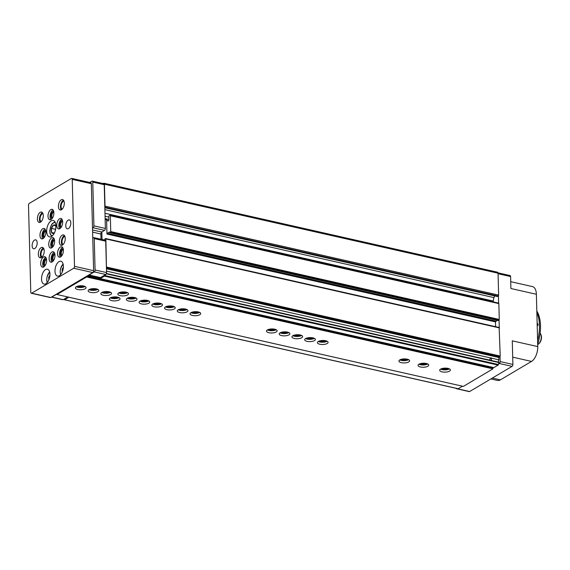 <?xml version="1.0" encoding="UTF-8"?>
<svg xmlns="http://www.w3.org/2000/svg" width="570" height="570" viewBox="0 0 570 570"><rect width="100%" height="100%" fill="white"/><g stroke="black" fill="none" stroke-linecap="round" stroke-linejoin="round"><path stroke-width="0.85" d="M97.819 277.134L97.919 277.768L100.227 278.616L493.841 367.607L498.066 365.099A0.762 0.399 -77.3 0 0 498.422 364.529L498.935 362.214L491.44 360.518L491.39 358.43L491.903 358.245A1.525 1.176 59.3 0 0 490.549 357.939L490.278 358.48M491.39 358.43A1.197 0.919 -120.7 0 0 490.713 358.281C489.48 359.014 489.502 359.713 490.763 360.361L106.412 273.472M490.763 360.361L490.613 360.34A1.525 1.176 -120.7 0 0 491.96 360.639L491.44 360.518A1.197 0.919 -120.7 0 1 490.763 360.361M490.549 357.939L106.497 271.106M498.771 362.178A1.375 0.713 -77.3 0 1 498.401 361.166A1.375 0.713 -77.3 0 1 498.871 359.82L491.903 358.245M497.175 320.326L495.487 321.9L106.968 234.056L107.288 233.294L109.476 231.997L109.832 232.717L110.744 231.605L110.331 215.766A0.762 0.399 -77.3 0 0 110.081 215.268A0.762 0.399 -77.3 0 0 109.889 215.31L109.219 215.709A0.762 0.399 -77.3 0 0 108.813 216.664L108.891 219.564A1.147 0.591 -77.3 0 1 108.008 221.053A1.147 0.591 -77.3 0 1 107.837 220.953L106.59 219.671L106.968 234.056M498.216 320.525L499.263 319.442L498.85 303.603A0.762 0.399 -77.3 0 0 498.622 303.119A0.762 0.399 -77.3 0 0 498.6 303.112A0.762 0.399 -77.3 0 0 498.408 303.147M92.497 228.143L93.117 227.772A1.525 0.791 -77.3 0 0 93.922 225.863L92.775 182.094L104.239 184.687A1.525 0.791 -77.3 0 0 103.733 183.697L92.269 181.103A1.525 0.791 -77.3 0 0 91.898 181.182L89.732 182.464M104.239 184.687L104.816 206.867A0.762 0.399 -77.3 0 0 105.015 206.126L104.438 184.21A1.525 0.791 -77.3 0 0 103.932 183.219A1.525 0.791 -77.3 0 0 103.562 183.291L103.113 183.554M67.816 296.97L64.04 299.207L64.218 299.599A0.762 0.399 -77.3 0 0 64.41 299.777A0.762 0.399 -77.3 0 0 64.595 299.742L68.842 297.198M95.724 276.664A2.38 1.233 -77.3 0 0 95.917 276.992L96.266 276.785M100.227 278.616L104.453 276.108A0.762 0.399 -77.3 0 0 104.809 275.538L105.735 274.483A1.525 0.791 -77.3 0 0 106.54 272.574L105.87 238.937L105.671 238.538L104.93 238.916L104.595 240.048M88.728 275.075L100.085 277.64A1.525 0.791 -77.3 0 0 100.142 277.661A1.525 0.791 -77.3 0 0 100.512 277.583L104.965 274.947M536.862 312.531A30.538 15.818 102.7 0 1 539.455 325.278A30.538 15.818 102.7 0 1 537.596 340.653M538.18 324.986L537.531 323.397M490.87 378.943L497.51 380.439A11.835 6.127 -77.3 0 0 500.403 379.862L531.518 361.416A11.835 6.127 -77.3 0 0 537.752 346.589L536.377 294.27A11.835 6.127 -77.3 0 0 532.473 286.589L510.727 281.673M536.377 294.27L510.905 288.513L510.592 276.557A1.525 0.791 -77.3 0 0 510.086 275.567L498.009 272.838M498.871 359.82L498.807 357.483L500.225 356.072L499.135 327.565M497.211 296.4A0.762 0.399 -77.3 0 0 497.368 296.514A0.762 0.399 -77.3 0 0 497.553 296.478L498.223 296.079A0.762 0.399 -77.3 0 0 498.429 295.858A0.762 0.399 -77.3 0 0 498.629 295.118L498.052 273.201A1.525 0.791 -77.3 0 0 497.546 272.211L103.932 183.219M457.867 388.655A0.762 0.399 -77.3 0 0 458.024 388.769A0.762 0.399 -77.3 0 0 458.209 388.733L462.455 386.196L68.82 297.234M97.826 277.426L95.917 276.992M498.942 362.563L106.291 273.792M102.044 239.471L101.845 231.99L104.581 230.365A1.525 0.791 -77.3 0 0 105.386 228.456L104.816 206.867M495.608 326.703L495.487 321.9M106.59 219.671L105.144 219.35M493.342 301.922L493.321 301.074L104.987 213.273M494.71 295.916L493.991 297.611A4.581 2.373 -77.3 0 0 493.321 301.074M92.547 230.023L101.845 231.99M101.681 232.09A1.525 0.791 -77.3 0 0 100.876 233.999L101.011 239.243M88.635 275.054A1.525 0.791 -77.3 0 0 88.671 275.068A1.525 0.791 -77.3 0 0 89.048 274.989L94.271 271.897A1.525 0.791 -77.3 0 0 95.076 269.981L94.249 238.588L105.714 241.181A1.525 0.791 -77.3 0 0 105.215 240.191L93.751 237.597A1.525 0.791 -77.3 0 0 93.373 237.676L92.76 238.039M105.714 241.181L106.405 267.487M456.121 388.341A1.525 0.791 -77.3 0 0 456.506 388.733A1.525 0.791 -77.3 0 0 456.884 388.655L457.062 388.548M492.045 367.814L492.786 367.372M498.579 363.938L499.349 363.482A1.525 0.791 -77.3 0 0 500.154 361.565L500.018 356.478M499.263 327.529L499.071 320.091M498.622 303.119L498.429 295.858M456.506 388.733L469.245 391.611A1.525 0.791 -77.3 0 0 469.623 391.533L512.088 366.36A1.525 0.791 -77.3 0 0 512.893 364.444L512.273 340.832L537.752 346.589M536.819 311.042A30.125 15.604 102.7 0 1 540.503 325.698A30.125 15.604 102.7 0 1 537.688 344.202M540.125 333.222A6.106 3.164 102.7 0 1 540.859 334.383L541.13 335.067A5.344 2.772 102.7 0 1 541.5 337.098A5.344 2.772 102.7 0 1 539.256 343.361L538.714 343.867A6.106 3.164 102.7 0 1 537.695 344.544M540.859 334.383A6.106 3.164 102.7 0 1 541.286 336.706A6.106 3.164 102.7 0 1 538.714 343.867M537.154 323.76A1.874 1.439 -120.7 0 1 537.61 325.043A1.874 1.439 -120.7 0 1 537.218 326.133M51.393 297.134A1.525 0.791 -77.3 0 0 51.428 297.148L62.892 299.742A1.525 0.791 -77.3 0 0 63.27 299.663L64.04 299.207M92.775 182.094A1.525 0.791 -77.3 0 0 92.269 181.103M51.428 297.148A1.525 0.791 -77.3 0 0 51.806 297.07L56.993 293.999M94.249 238.588A1.525 0.791 -77.3 0 0 93.751 237.597M55.618 225.898L53.544 225.136A4.368 2.259 102.7 0 1 55.618 225.898L55.661 225.991A4.368 2.259 102.7 0 1 55.71 226.119A4.368 2.259 102.7 0 1 55.931 226.917M51.492 228.349A4.368 2.259 102.7 0 1 53.466 225.186L51.45 228.406L51.556 232.41A4.368 2.259 102.7 0 1 51.457 228.485M53.673 233.272A4.368 2.259 102.7 0 1 51.599 232.503L53.751 233.223A4.368 2.259 102.7 0 0 54.179 232.895A4.368 2.259 102.7 0 0 54.72 232.261M86.604 276.977L86.583 276.272L56.986 293.821L57.007 294.526L86.604 276.977L492.957 368.847L492.936 368.142L86.583 276.272L92.81 272.581A1.525 0.791 -77.3 0 0 93.615 270.665L91.335 183.697A1.525 0.791 -77.3 0 0 90.83 182.706L71.72 178.389A1.525 0.791 -77.3 0 0 71.35 178.467L29.305 203.39A1.525 0.791 -77.3 0 0 28.5 205.307L30.78 292.275A1.525 0.791 -77.3 0 0 31.279 293.265A1.525 0.791 -77.3 0 0 31.656 293.187L73.701 268.263A1.525 0.791 -77.3 0 0 74.506 266.347L72.226 179.379A1.525 0.791 -77.3 0 0 71.72 178.389M492.936 368.142L86.989 276.03M490.385 366.824A0.762 0.399 -77.3 0 0 490.613 367.287M492.957 368.847L463.36 386.396L57.007 294.526M119.187 299.906A5.344 2.009 -1.5 0 1 113.223 300.86A5.344 2.009 -1.5 0 1 109.39 299.036A5.344 2.009 -1.5 0 1 114.677 296.892A5.344 2.009 -1.5 0 1 120.071 298.758A5.344 2.009 -1.5 0 1 119.187 299.906M127.602 294.925A5.344 2.009 -1.5 0 1 121.631 295.88A5.344 2.009 -1.5 0 1 117.798 294.056A5.344 2.009 -1.5 0 1 123.091 291.904A5.344 2.009 -1.5 0 1 128.485 293.771A5.344 2.009 -1.5 0 1 127.602 294.925M97.919 291.655A5.344 2.009 -1.5 0 1 91.948 292.61A5.344 2.009 -1.5 0 1 88.115 290.786A5.344 2.009 -1.5 0 1 93.409 288.634A5.344 2.009 -1.5 0 1 98.802 290.508A5.344 2.009 -1.5 0 1 97.919 291.655M427.842 366.246A5.344 2.009 -1.5 0 1 421.871 367.201A5.344 2.009 -1.5 0 1 418.038 365.377A5.344 2.009 -1.5 0 1 423.332 363.225A5.344 2.009 -1.5 0 1 428.726 365.099A5.344 2.009 -1.5 0 1 427.842 366.246M449.495 371.141A5.344 2.009 -1.5 0 1 443.524 372.096A5.344 2.009 -1.5 0 1 439.698 370.272A5.344 2.009 -1.5 0 1 444.985 368.127A5.344 2.009 -1.5 0 1 450.378 369.994A5.344 2.009 -1.5 0 1 449.495 371.141M276.258 331.975A5.344 2.009 -1.5 0 1 270.287 332.93A5.344 2.009 -1.5 0 1 266.454 331.106A5.344 2.009 -1.5 0 1 271.74 328.954A5.344 2.009 -1.5 0 1 277.141 330.828A5.344 2.009 -1.5 0 1 276.258 331.975M288.99 334.854A5.344 2.009 -1.5 0 1 283.026 335.808A5.344 2.009 -1.5 0 1 279.193 333.984A5.344 2.009 -1.5 0 1 284.48 331.84A5.344 2.009 -1.5 0 1 289.873 333.707A5.344 2.009 -1.5 0 1 288.99 334.854M301.73 337.732A5.344 2.009 -1.5 0 1 295.759 338.687A5.344 2.009 -1.5 0 1 291.933 336.87A5.344 2.009 -1.5 0 1 297.219 334.718A5.344 2.009 -1.5 0 1 302.613 336.585A5.344 2.009 -1.5 0 1 301.73 337.732M314.469 340.618A5.344 2.009 -1.5 0 1 308.498 341.572A5.344 2.009 -1.5 0 1 304.672 339.748A5.344 2.009 -1.5 0 1 309.959 337.597A5.344 2.009 -1.5 0 1 315.353 339.464A5.344 2.009 -1.5 0 1 314.469 340.618M327.209 343.496A5.344 2.009 -1.5 0 1 321.238 344.451A5.344 2.009 -1.5 0 1 317.405 342.627A5.344 2.009 -1.5 0 1 322.698 340.475A5.344 2.009 -1.5 0 1 328.092 342.349A5.344 2.009 -1.5 0 1 327.209 343.496M408.733 361.929A5.344 2.009 -1.5 0 1 402.762 362.883A5.344 2.009 -1.5 0 1 398.936 361.059A5.344 2.009 -1.5 0 1 404.223 358.908A5.344 2.009 -1.5 0 1 409.616 360.781A5.344 2.009 -1.5 0 1 408.733 361.929M199.828 314.697A5.344 2.009 -1.5 0 1 193.857 315.652A5.344 2.009 -1.5 0 1 190.024 313.828A5.344 2.009 -1.5 0 1 195.311 311.676A5.344 2.009 -1.5 0 1 200.711 313.55A5.344 2.009 -1.5 0 1 199.828 314.697M187.088 311.811A5.344 2.009 -1.5 0 1 181.118 312.773A5.344 2.009 -1.5 0 1 177.284 310.949A5.344 2.009 -1.5 0 1 182.578 308.798A5.344 2.009 -1.5 0 1 187.972 310.664A5.344 2.009 -1.5 0 1 187.088 311.811M174.349 308.933A5.344 2.009 -1.5 0 1 168.378 309.888A5.344 2.009 -1.5 0 1 164.545 308.064A5.344 2.009 -1.5 0 1 169.839 305.919A5.344 2.009 -1.5 0 1 175.232 307.786A5.344 2.009 -1.5 0 1 174.349 308.933M161.609 306.054A5.344 2.009 -1.5 0 1 155.638 307.009A5.344 2.009 -1.5 0 1 151.812 305.185A5.344 2.009 -1.5 0 1 157.099 303.033A5.344 2.009 -1.5 0 1 162.493 304.907A5.344 2.009 -1.5 0 1 161.609 306.054M148.87 303.176A5.344 2.009 -1.5 0 1 142.899 304.131A5.344 2.009 -1.5 0 1 139.073 302.307A5.344 2.009 -1.5 0 1 144.36 300.155A5.344 2.009 -1.5 0 1 149.753 302.029A5.344 2.009 -1.5 0 1 148.87 303.176M136.13 300.297A5.344 2.009 -1.5 0 1 130.167 301.252A5.344 2.009 -1.5 0 1 126.333 299.428A5.344 2.009 -1.5 0 1 131.62 297.276A5.344 2.009 -1.5 0 1 137.014 299.143A5.344 2.009 -1.5 0 1 136.13 300.297M110.658 294.533A5.344 2.009 -1.5 0 1 104.688 295.488A5.344 2.009 -1.5 0 1 100.854 293.664A5.344 2.009 -1.5 0 1 106.148 291.519A5.344 2.009 -1.5 0 1 111.542 293.386A5.344 2.009 -1.5 0 1 110.658 294.533M85.179 288.776A5.344 2.009 -1.5 0 1 79.209 289.731A5.344 2.009 -1.5 0 1 75.383 287.907A5.344 2.009 -1.5 0 1 80.669 285.755A5.344 2.009 -1.5 0 1 86.063 287.629A5.344 2.009 -1.5 0 1 85.179 288.776M85.108 286.518A5.344 2.009 -1.5 0 1 76.273 286.753M84.018 286.112A3.819 1.439 -1.5 0 1 83.847 286.226A3.819 1.439 -1.5 0 1 77.342 286.283M82.451 285.827A3.156 1.19 -1.5 0 1 78.888 285.919M110.587 292.282A5.344 2.009 -1.5 0 1 101.752 292.51M109.497 291.868A3.819 1.439 -1.5 0 1 109.326 291.983A3.819 1.439 -1.5 0 1 102.814 292.047M107.929 291.584A3.156 1.19 -1.5 0 1 104.367 291.676M136.059 298.039A5.344 2.009 -1.5 0 1 127.231 298.274M134.976 297.633A3.819 1.439 -1.5 0 1 134.798 297.747A3.819 1.439 -1.5 0 1 128.293 297.804M133.409 297.348A3.156 1.19 -1.5 0 1 129.846 297.44M148.799 300.917A5.344 2.009 -1.5 0 1 139.971 301.152M147.715 300.511A3.819 1.439 -1.5 0 1 147.537 300.625A3.819 1.439 -1.5 0 1 141.032 300.682M146.148 300.226A3.156 1.19 -1.5 0 1 142.578 300.319M161.538 303.803A5.344 2.009 -1.5 0 1 152.703 304.031M160.448 303.39A3.819 1.439 -1.5 0 1 160.277 303.504A3.819 1.439 -1.5 0 1 153.772 303.568M158.88 303.105A3.156 1.19 -1.5 0 1 155.318 303.197M174.278 306.681A5.344 2.009 -1.5 0 1 165.442 306.909M173.187 306.268A3.819 1.439 -1.5 0 1 173.016 306.382A3.819 1.439 -1.5 0 1 166.511 306.446M171.62 305.983A3.156 1.19 -1.5 0 1 168.057 306.076M187.017 309.56A5.344 2.009 -1.5 0 1 178.182 309.788M185.927 309.154A3.819 1.439 -1.5 0 1 185.756 309.261A3.819 1.439 -1.5 0 1 179.244 309.325M184.359 308.862A3.156 1.19 -1.5 0 1 180.797 308.961M199.749 312.438A5.344 2.009 -1.5 0 1 190.921 312.673M198.666 312.032A3.819 1.439 -1.5 0 1 198.488 312.146A3.819 1.439 -1.5 0 1 191.983 312.203M197.099 311.747A3.156 1.19 -1.5 0 1 193.536 311.84M408.661 359.67A5.344 2.009 -1.5 0 1 399.827 359.905M407.571 359.264A3.819 1.439 -1.5 0 1 407.4 359.378A3.819 1.439 -1.5 0 1 400.895 359.435M406.004 358.979A3.156 1.19 -1.5 0 1 402.441 359.072M327.137 341.238A5.344 2.009 -1.5 0 1 318.302 341.473M326.047 340.832A3.819 1.439 -1.5 0 1 325.876 340.945A3.819 1.439 -1.5 0 1 319.371 341.003M324.48 340.546A3.156 1.19 -1.5 0 1 320.917 340.639M314.398 338.359A5.344 2.009 -1.5 0 1 305.563 338.594M313.308 337.953A3.819 1.439 -1.5 0 1 313.137 338.067A3.819 1.439 -1.5 0 1 306.632 338.124M311.74 337.668A3.156 1.19 -1.5 0 1 308.178 337.761M301.658 335.481A5.344 2.009 -1.5 0 1 292.83 335.709M300.575 335.067A3.819 1.439 -1.5 0 1 300.397 335.181A3.819 1.439 -1.5 0 1 293.892 335.245M299.008 334.782A3.156 1.19 -1.5 0 1 295.438 334.875M288.919 332.602A5.344 2.009 -1.5 0 1 280.091 332.83M287.836 332.189A3.819 1.439 -1.5 0 1 287.658 332.303A3.819 1.439 -1.5 0 1 281.153 332.367M286.268 331.904A3.156 1.19 -1.5 0 1 282.706 331.996M276.179 329.716A5.344 2.009 -1.5 0 1 267.351 329.952M275.096 329.31A3.819 1.439 -1.5 0 1 274.918 329.424A3.819 1.439 -1.5 0 1 268.413 329.488M273.529 329.025A3.156 1.19 -1.5 0 1 269.966 329.118M449.424 368.89A5.344 2.009 -1.5 0 1 440.589 369.118M448.334 368.476A3.819 1.439 -1.5 0 1 448.163 368.591A3.819 1.439 -1.5 0 1 441.657 368.655M446.766 368.192A3.156 1.19 -1.5 0 1 443.203 368.284M427.771 363.995A5.344 2.009 -1.5 0 1 418.936 364.223M426.681 363.582A3.819 1.439 -1.5 0 1 426.51 363.696A3.819 1.439 -1.5 0 1 419.997 363.76M425.113 363.297A3.156 1.19 -1.5 0 1 421.551 363.389M97.848 289.396A5.344 2.009 -1.5 0 1 89.013 289.631M96.758 288.99A3.819 1.439 -1.5 0 1 96.587 289.104A3.819 1.439 -1.5 0 1 90.074 289.168M95.19 288.705A3.156 1.19 -1.5 0 1 91.627 288.798M127.53 292.666A5.344 2.009 -1.5 0 1 118.695 292.902M126.44 292.26A3.819 1.439 -1.5 0 1 126.269 292.374A3.819 1.439 -1.5 0 1 119.757 292.431M124.873 291.975A3.156 1.19 -1.5 0 1 121.31 292.068M119.116 297.654A5.344 2.009 -1.5 0 1 110.288 297.882M118.033 297.241A3.819 1.439 -1.5 0 1 117.855 297.355A3.819 1.439 -1.5 0 1 111.35 297.419M116.465 296.956A3.156 1.19 -1.5 0 1 112.903 297.048M31.279 293.265L50.388 297.583A1.525 0.791 -77.3 0 0 50.766 297.504L56.986 293.821M55.938 225.941A8.4 4.353 102.7 0 1 49.462 236.878A8.4 4.353 102.7 0 1 47.075 227.722A8.4 4.353 102.7 0 1 53.167 220.49A8.4 4.353 102.7 0 1 55.938 225.941M65.237 238.381A5.344 2.772 102.7 0 1 61.111 245.342A5.344 2.772 102.7 0 1 59.586 239.521A5.344 2.772 102.7 0 1 63.47 234.918A5.344 2.772 102.7 0 1 65.237 238.381M64.31 203.034A5.344 2.772 102.7 0 1 60.185 209.988A5.344 2.772 102.7 0 1 58.667 204.167A5.344 2.772 102.7 0 1 62.543 199.564A5.344 2.772 102.7 0 1 64.31 203.034M43.284 215.496A5.344 2.772 102.7 0 1 39.166 222.45A5.344 2.772 102.7 0 1 37.641 216.629A5.344 2.772 102.7 0 1 41.517 212.026A5.344 2.772 102.7 0 1 43.284 215.496M44.211 250.85A5.344 2.772 102.7 0 1 40.085 257.804A5.344 2.772 102.7 0 1 38.568 251.983A5.344 2.772 102.7 0 1 42.444 247.38A5.344 2.772 102.7 0 1 44.211 250.85M70.808 222.877A4.581 2.373 102.7 0 1 67.274 228.841A4.581 2.373 102.7 0 1 65.97 223.846A4.581 2.373 102.7 0 1 69.291 219.906A4.581 2.373 102.7 0 1 70.808 222.877M37.171 242.813A4.581 2.373 102.7 0 1 33.637 248.777A4.581 2.373 102.7 0 1 32.333 243.789A4.581 2.373 102.7 0 1 35.654 239.842A4.581 2.373 102.7 0 1 37.171 242.813M62.671 221.951A5.344 2.772 102.7 0 1 58.546 228.912A5.344 2.772 102.7 0 1 57.021 223.091A5.344 2.772 102.7 0 1 60.905 218.488A5.344 2.772 102.7 0 1 62.671 221.951M53.886 212.795A5.344 2.772 102.7 0 1 49.768 219.756A5.344 2.772 102.7 0 1 48.243 213.935A5.344 2.772 102.7 0 1 52.127 209.333A5.344 2.772 102.7 0 1 53.886 212.795M45.849 231.926A5.344 2.772 102.7 0 1 41.731 238.88A5.344 2.772 102.7 0 1 40.206 233.059A5.344 2.772 102.7 0 1 44.082 228.456A5.344 2.772 102.7 0 1 45.849 231.926M54.627 241.082A5.344 2.772 102.7 0 1 50.509 248.036A5.344 2.772 102.7 0 1 48.984 242.214A5.344 2.772 102.7 0 1 52.868 237.612A5.344 2.772 102.7 0 1 54.627 241.082M54.998 255.225A5.344 2.772 102.7 0 1 50.88 262.179A5.344 2.772 102.7 0 1 49.355 256.358A5.344 2.772 102.7 0 1 53.238 251.755A5.344 2.772 102.7 0 1 54.998 255.225M63.405 250.237A5.344 2.772 102.7 0 1 59.287 257.191A5.344 2.772 102.7 0 1 57.762 251.37A5.344 2.772 102.7 0 1 61.645 246.767A5.344 2.772 102.7 0 1 63.405 250.237M46.59 260.205A5.344 2.772 102.7 0 1 42.465 267.166A5.344 2.772 102.7 0 1 40.947 261.338A5.344 2.772 102.7 0 1 44.823 256.742A5.344 2.772 102.7 0 1 46.59 260.205M54.991 271.17A7.631 3.954 -77.3 0 0 57.513 276.122A7.631 3.954 -77.3 0 0 63.049 269.546A7.631 3.954 -77.3 0 0 60.876 261.231A7.631 3.954 -77.3 0 0 54.991 271.17M41.539 279.143A7.631 3.954 -77.3 0 0 44.054 284.095A7.631 3.954 -77.3 0 0 49.597 277.526A7.631 3.954 -77.3 0 0 47.424 269.204A7.631 3.954 -77.3 0 0 41.539 279.143M49.932 275.153L48.728 277.084L48.806 279.984M63.384 267.173L62.18 269.104L62.258 272.004M49.647 277.291L48.728 277.084M63.106 269.311L62.18 269.104M43.576 267.009A5.344 2.772 102.7 0 1 42.985 261.801A5.344 2.772 102.7 0 1 45.757 257.355M44.702 266.09A3.819 1.981 102.7 0 1 43.755 261.979A3.819 1.981 102.7 0 1 46.384 258.666M45.18 265.442A3.156 1.632 102.7 0 1 44.645 262.179A3.156 1.632 102.7 0 1 46.533 259.464M60.392 257.041A5.344 2.772 102.7 0 1 59.8 251.833A5.344 2.772 102.7 0 1 62.579 247.387M61.524 256.122A3.819 1.981 102.7 0 1 60.577 252.004A3.819 1.981 102.7 0 1 63.199 248.698M62.002 255.474A3.156 1.632 102.7 0 1 61.46 252.204A3.156 1.632 102.7 0 1 63.356 249.489M51.984 262.022A5.344 2.772 102.7 0 1 51.393 256.814A5.344 2.772 102.7 0 1 54.164 252.368M53.11 261.11A3.819 1.981 102.7 0 1 52.162 256.992A3.819 1.981 102.7 0 1 54.791 253.686M53.594 260.454A3.156 1.632 102.7 0 1 53.053 257.191A3.156 1.632 102.7 0 1 54.941 254.477M51.614 247.886A5.344 2.772 102.7 0 1 51.022 242.678A5.344 2.772 102.7 0 1 53.794 238.232M52.739 246.967A3.819 1.981 102.7 0 1 51.799 242.849A3.819 1.981 102.7 0 1 54.421 239.542M53.224 246.318A3.156 1.632 102.7 0 1 52.682 243.048A3.156 1.632 102.7 0 1 54.57 240.333M42.835 238.73A5.344 2.772 102.7 0 1 42.244 233.522A5.344 2.772 102.7 0 1 45.016 229.076M43.961 237.811A3.819 1.981 102.7 0 1 43.014 233.693A3.819 1.981 102.7 0 1 45.643 230.387M44.439 237.163A3.156 1.632 102.7 0 1 43.904 233.892A3.156 1.632 102.7 0 1 45.792 231.178M50.873 219.6A5.344 2.772 102.7 0 1 50.281 214.391A5.344 2.772 102.7 0 1 53.053 209.945M51.998 218.688A3.819 1.981 102.7 0 1 51.058 214.569A3.819 1.981 102.7 0 1 53.68 211.256M52.483 218.032A3.156 1.632 102.7 0 1 51.941 214.769A3.156 1.632 102.7 0 1 53.829 212.054M59.651 228.755A5.344 2.772 102.7 0 1 59.066 223.547A5.344 2.772 102.7 0 1 61.838 219.101M60.783 227.843A3.819 1.981 102.7 0 1 59.836 223.725A3.819 1.981 102.7 0 1 62.458 220.412M61.261 227.188A3.156 1.632 102.7 0 1 60.719 223.924A3.156 1.632 102.7 0 1 62.614 221.21M41.197 257.647A5.344 2.772 102.7 0 1 40.605 252.446A5.344 2.772 102.7 0 1 43.377 247.993M42.059 257.02A4.197 2.173 102.7 0 1 41.182 252.574A4.197 2.173 102.7 0 1 43.883 248.933M40.271 222.3A5.344 2.772 102.7 0 1 39.679 217.092A5.344 2.772 102.7 0 1 42.451 212.646M41.133 221.666A4.197 2.173 102.7 0 1 40.256 217.22A4.197 2.173 102.7 0 1 42.957 213.579M61.289 209.831A5.344 2.772 102.7 0 1 60.705 204.63A5.344 2.772 102.7 0 1 63.477 200.177M62.151 209.204A4.197 2.173 102.7 0 1 61.282 204.758A4.197 2.173 102.7 0 1 63.983 201.117M62.215 245.186A5.344 2.772 102.7 0 1 61.631 239.977A5.344 2.772 102.7 0 1 64.403 235.531M63.078 244.559A4.197 2.173 102.7 0 1 62.208 240.113A4.197 2.173 102.7 0 1 64.909 236.472M55.782 228.463L55.276 229.275L51.45 228.406M53.993 233.037L51.556 232.489M55.276 229.275L55.311 230.608M55.368 230.387A3.819 1.981 102.7 0 1 55.71 228.891M495.807 321.131L107.288 233.294M498.351 320.561L109.832 232.717M498.942 320.212L110.423 232.368M499.263 319.442L110.744 231.605M498.85 303.603L110.331 215.766M108.207 221.039L107.837 220.953M498.629 295.118L105.015 206.126M498.052 273.201L104.438 184.21M458.209 388.733L64.595 299.742M498.066 365.099L104.453 276.108M498.422 364.529L104.809 275.538M498.807 357.483L106.44 268.769M498.971 357.098L106.426 268.349M500.061 356.45L106.448 267.458M500.225 356.072L106.611 267.073M499.484 327.928L105.87 238.937M108.891 219.486L105.129 218.638M108.827 217.085L105.065 216.237M493.991 297.611L104.894 209.639M497.553 296.478L104.837 207.687M498.223 296.079L104.823 207.131M510.592 276.557L498.066 273.728M512.893 364.444L500.154 361.565M469.623 391.533L456.884 388.655M512.088 366.36L499.349 363.482M500.403 379.862L492.38 378.045M531.518 361.416L512.701 357.162M93.922 225.863L105.386 228.456M51.806 297.07L63.27 299.663M89.048 274.989L100.512 277.583M94.271 271.897L105.735 274.483M95.076 269.981L106.54 272.574M92.604 232.133L100.876 233.999M93.117 227.772L104.581 230.365M100.007 278.538L87.523 275.716M97.84 277.661L87.994 275.431M88.158 275.339L97.833 277.526L88.151 275.346M74.506 266.347L93.615 270.665M73.701 268.263L92.81 272.581M72.226 179.379L91.335 183.697M31.656 293.187L50.766 297.504M49.668 272.033A6.641 3.441 -77.3 0 0 46.797 279.884A6.641 3.441 -77.3 0 0 47.296 282.513M63.12 264.053A6.641 3.441 -77.3 0 0 60.249 271.911A6.641 3.441 -77.3 0 0 60.748 274.533M52.397 235.795A6.719 3.477 102.7 0 1 50.217 228.435A6.719 3.477 102.7 0 1 55.354 222.728M498.28 320.575L109.761 232.731M498.6 303.112L110.081 215.268M458.024 388.769L64.41 299.777M499.284 327.529L105.671 238.538M497.368 296.514L104.844 207.765M88.671 275.068L100.142 277.661M47.16 282.663L46.697 280.02L47.039 276.806L49.611 271.833M60.62 274.69L60.149 272.04L60.498 268.833L63.063 263.86M51.678 236.365L50.067 233.8L49.768 230.757L51.179 225.342L52.376 223.547L54.948 221.908"/></g></svg>
